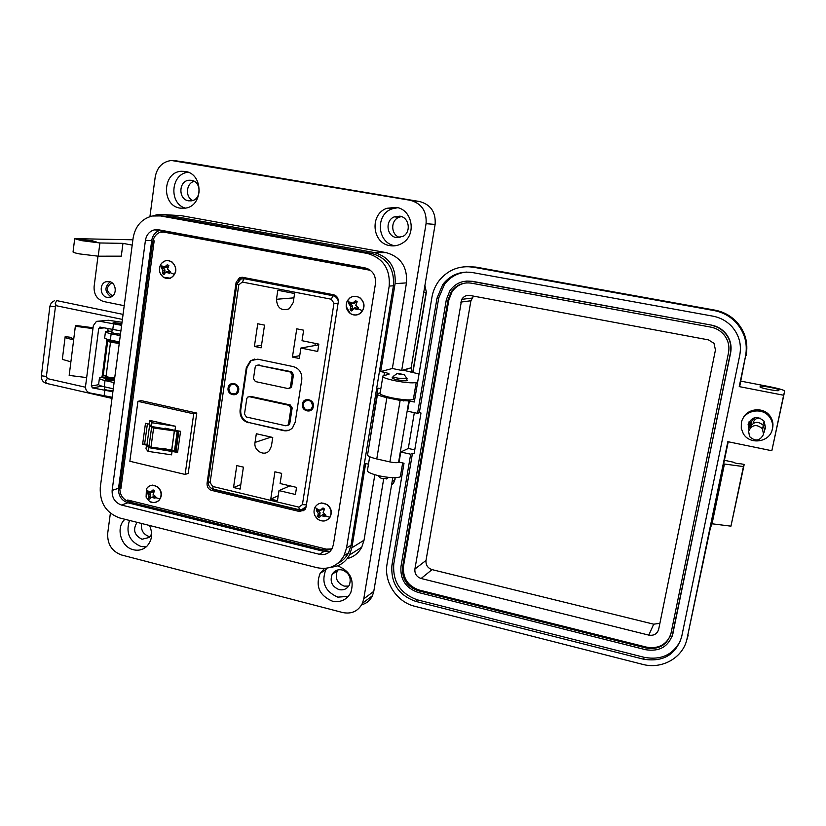 <?xml version="1.0" encoding="UTF-8"?>
<svg xmlns="http://www.w3.org/2000/svg" width="826" height="826" viewBox="0 0 826 826"><rect width="100%" height="100%" fill="white"/><g stroke="black" fill="none" stroke-linecap="round" stroke-linejoin="round"><path stroke-width="1.24" d="M370.409 270.308L163.961 232.147L161.018 232.23M154.173 240.851L120.957 488.352M127.741 499.998L326.404 549.145L330.854 548.949M236.102 282.451L207.078 483.158C206.872 486.834 208.328 489.229 211.456 490.345L299.693 511.573L305.083 509.415L306.095 506.844L338.257 302.171C338.526 298.258 336.977 295.78 333.611 294.748L242.41 277.268L239.561 277.598L236.102 282.451L237.382 282.399M163.961 232.147L369.749 269.834L164.167 232.158M243.381 277.453L241.595 277.526L238.693 280.479L241.595 277.526L239.561 277.598M211.456 490.345L213.531 489.539L211.064 488.145L213.531 489.539L301.511 510.675L303.916 510.654L301.511 510.675L305.506 508.702M350.296 313.498C346.042 309.946 345.113 305.641 347.498 300.571C350.782 296.1 354.85 295.161 359.682 297.763C363.956 301.335 364.896 305.651 362.49 310.741C359.176 315.202 355.108 316.121 350.296 313.498M358.092 308.821L357.534 309.605L353.807 308.521L351.67 310.937L350.1 309.864L350.709 306.415L348.748 303.638L349.171 302.77L349.728 301.996L352.65 303.152L355.593 300.643L357.173 301.717L355.748 305.259L358.515 307.953L358.092 308.821L362.49 310.741M350.1 309.864L351.721 309.12L352.372 309.595M349.821 304.763L351.246 304.236L348.748 303.638M350.709 306.415L352.506 306.136L351.246 304.236M350.585 308.315L352.144 308.408L352.506 306.136M351.721 309.12L352.144 308.408M352.403 309.554L353.807 308.521M355.748 308.79L356.977 308.129L354.829 307.716M357.534 309.605L356.977 308.129M357.658 308.594L358.185 307.737M351.071 302.915L350.565 303.782M356.884 302.14L355.593 300.643M354.302 302.099L355.738 302.388L356.161 301.676M352.65 303.152L353.962 303.71L355.738 302.388M350.957 302.863L353.962 303.71M163.321 277.175C159.366 273.788 158.447 269.648 160.564 264.754C163.507 260.427 167.224 259.498 171.705 261.956C175.68 265.353 176.599 269.503 174.472 274.418C171.498 278.734 167.781 279.653 163.321 277.175M169.826 272.497L169.32 273.251L165.716 272.208L163.961 274.583L162.505 273.571L162.836 270.205L161.173 267.583L161.545 266.746L162.051 265.993L164.57 267.056L167.41 264.65L168.876 265.662L167.451 269.059L170.197 271.661L169.826 272.497L174.472 274.418M162.051 268.636L163.806 268.213L161.173 267.583M162.836 270.205L164.994 270.03L163.806 268.213M162.815 272.053L164.694 272.219L164.994 270.03M162.505 273.571L164.694 272.219M165.716 272.208L167.141 271.527L169.124 271.909L167.554 272.466M169.32 273.251L169.753 272.343L169.124 271.909M169.753 272.343L170.166 271.64M163.579 266.994L163.176 267.769M168.68 265.941L167.41 264.65M166.119 266.034L167.895 266.395L168.277 265.704M164.57 267.056L166.284 267.676L167.895 266.395M163.063 266.798L166.284 267.676M318 519.368C313.88 515.765 312.961 511.583 315.253 506.834C318.423 502.704 322.357 502.001 327.055 504.717C331.195 508.341 332.114 512.533 329.801 517.293C326.6 521.413 322.667 522.104 318 519.368M325.434 515.899L324.897 516.622L321.252 515.6L319.218 517.623L317.7 516.529L318.247 513.431L316.379 510.489L316.781 509.673L317.329 508.961L320.116 510.406L322.997 507.938L324.525 509.043L323.131 512.564L325.847 515.083L325.434 515.899L329.801 517.293M317.7 516.529L319.332 515.517L320.158 516.126M317.39 511.759L318.857 510.819L316.379 510.489M318.247 513.431L320.085 512.698L318.857 510.819M318.144 515.197L319.734 514.856L320.085 512.698M319.332 515.517L319.734 514.856M319.91 516.467L321.252 515.6M323.142 515.889L324.411 514.815L322.326 514.319M324.897 516.622L324.411 514.815M324.432 509.177L322.997 507.938M321.727 509.405L323.606 508.589M320.116 510.406L323.203 509.25M157.59 486.71C162.216 491.264 162.598 495.941 158.716 500.752C154.565 503.117 151.364 503.189 149.134 500.969L146.099 497.087L146.429 488.909C149.299 484.924 152.913 484.222 157.281 486.824C161.153 490.293 162.061 494.32 159.986 498.914C157.095 502.889 153.481 503.581 149.134 500.969L146.099 497.087M155.412 497.541L154.927 498.233L151.395 497.252L149.702 499.224L148.288 498.171L148.597 495.177L146.987 492.368L147.348 491.584L147.844 490.892L150.28 492.255L153.058 489.89L154.483 490.933L153.089 494.32L155.784 496.746L155.412 497.541L159.986 498.914M148.288 498.171L150.074 497.231L150.673 497.696M147.833 493.566L149.578 492.699L146.987 492.368M148.597 495.177L150.735 494.506L149.578 492.699M148.577 496.88L150.446 496.591L150.735 494.506M150.074 497.231L150.446 496.591M150.218 498.088L151.395 497.252M153.192 497.531L154.761 496.529L152.831 496.054M154.927 498.233L155.371 496.984L154.761 496.529M154.369 490.83L153.058 489.89M151.798 491.294L153.564 491.181L153.306 490.014M150.28 492.255L151.994 492.317L153.564 491.181M214.12 489.312L301.511 510.675L299.693 511.573M391.514 485.296L393.527 483.158L395.035 479.41M426.402 292.084L424.843 285.889M424.894 285.538L426.371 292.259L412.897 372.712M234.522 383.873L232.984 384.173M228.854 388.158L230.65 385.019C234.997 383.367 237.423 385.071 237.919 390.12L236.195 393.186C231.827 394.931 229.38 393.259 228.854 388.158M235.214 393.775L236.732 393.382M313.343 406.485C312.435 413.95 300.994 411.441 302.409 404.11C303.276 396.656 314.758 399.123 313.343 406.485M313.095 406.351L311.774 409.138C306.735 411.895 303.792 410.233 302.956 404.151L304.371 401.25C309.389 398.638 312.3 400.342 313.095 406.351M238.673 390.285C237.847 397.647 226.778 395.22 228.1 387.993C228.895 380.641 239.994 383.027 238.673 390.285M238.466 390.161L236.608 393.486C231.869 395.375 229.215 393.558 228.647 388.034L230.599 384.637C235.307 382.851 237.929 384.699 238.466 390.161M310.142 410.315L308.459 410.315M235.4 394.167L233.964 394.085M315.284 343.399L314.954 345.516M277.815 290.287L294.583 293.519L293.22 302.543L289.265 308.779C281.398 311.299 277.133 308.129 276.462 299.27L277.815 290.287M257.753 323.761L264.526 325.124L261.14 347.839L254.398 346.445L257.753 323.761M317.7 351.473L300.901 348.035L299.291 358.494L292.435 357.08L296.751 328.82L303.638 330.194L302.027 340.704L318.836 344.122L317.7 351.473M255.028 442.426L256.328 433.743L272.745 437.45L271.424 446.154L269.255 450.717C264.134 456.799 253.427 450.531 255.028 442.426L271.145 437.088M236.773 465.585L243.402 467.134L240.129 489.085L233.531 487.516L236.773 465.585M295.44 494.485L279.012 490.592L277.464 500.701L270.752 499.1L274.924 471.791L281.656 473.36L280.097 483.52L296.544 487.392L295.44 494.485M248.358 422.757C242.483 420.785 239.716 416.552 240.067 410.047L246.293 367.746L250.423 360.755L257.795 359.186L293.302 366.61C299.342 368.551 302.171 372.836 301.779 379.485L295.192 422.241L292.559 427.806C290.04 430.356 287.025 431.296 283.514 430.625L249.018 422.561C243.143 420.599 240.387 416.366 240.738 409.872L246.964 367.622L251.083 360.632L254.522 359.083M289.947 485.833L279.012 490.592M278.217 495.776L270.752 499.1M240.8 484.635L233.531 487.516M318.722 344.845L300.901 348.035M299.724 355.665L292.435 357.08M261.522 345.299L254.398 346.445M288.873 430.274L284.144 430.418L249.018 422.561M305.641 400.744L307.055 399.846M249.142 396.666L250.753 396.377L290.236 404.967L292.177 407.93L289.792 423.459L289.162 424.76L287.593 425.442M257.671 365.144L291.526 371.721L293.467 374.694L291.712 386.217L290.969 387.642L289.358 388.23M231.714 384.431L232.973 383.729M290.938 408.292L288.542 423.852L287.923 425.163L285.848 425.793L246.416 417.016L244.496 414.084L246.778 398.648L247.594 397.151L249.421 396.707L288.986 405.329L290.938 408.292L292.177 407.93M287.758 388.499L255.41 381.571L253.479 378.628L255.182 367.157L256.101 365.567L257.846 365.175L290.277 371.999L292.228 374.973L290.463 386.527L289.72 387.962L287.758 388.499M308.903 399.908L307.096 400.29M303.183 404.275L304.495 401.601C309.13 399.185 311.815 400.755 312.558 406.309L311.33 408.891C306.683 411.431 303.968 409.892 303.183 404.275M309.936 409.923L311.65 409.262M149.733 446.928L148.969 446.66L151.592 427.527L153.615 427.971L150.993 447.103L149.733 446.928M180.564 431.306L151.426 426.505L149.361 424.161L145.479 423.273L142.63 444.212L146.501 445.121L148.535 447.609L177.6 452.4L180.564 431.306M148.535 447.609L148.03 451.357L145.995 448.848L146.501 445.121M149.878 420.413L175.556 426.278L151.943 422.736L149.878 420.413L149.361 424.161M129.847 461.259L137.932 401.333L193.718 413.847L185.127 474.444L129.847 461.259M178.261 431.461L174.338 430.904L171.674 449.994L174.523 450.5L176.196 450.356L178.87 431.296L178.261 431.461L175.577 450.542M171.674 449.994L150.993 447.103M149.599 425.411L147.111 443.572L148.969 446.66M151.592 427.527L149.589 424.925M174.338 430.904L153.615 427.971M164.952 428.105L178.87 431.296M185.127 474.444L188.204 473.381L196.774 413.072L141.215 400.62L137.932 401.333M177.693 451.719L163.641 448.435M147.028 444.564L144.643 443.996L147.41 423.717M144.643 443.996L142.63 444.212M196.774 413.072L193.718 413.847M148.03 451.357L171.56 454.847L172.087 451.11M151.943 422.736L151.426 426.505M112.14 282.895L111.211 283.111C105.842 287.582 106.151 291.723 112.14 295.532L112.997 295.636M110.157 281.811C104.262 287.149 104.603 292.177 111.169 296.895M109.238 281.563L106.027 281.738C98.986 283.617 99.936 296.317 107.184 297.381L110.612 297.133C117.488 295.068 116.394 282.585 109.238 281.563M105.759 378.628L107.969 380.053L114.339 380.703M111.82 332.207L114.071 333.436L120.462 334.169M132.191 245.105L122.96 243.36L121.288 256.163L98.211 256.194L79.637 253.923C74.825 252.963 72.636 252.281 73.06 251.868L74.681 238.859M132.893 239.788L74.701 238.652L81.309 240.603L99.905 242.968L98.211 256.194M83.901 240.655L79.761 239.426L92.398 240.82L96.559 242.049L83.901 240.655M395.138 245.766L395.035 245.745C377.275 243.494 374.87 214.564 392.04 208.864L397.678 207.698M389.893 245.632C371.937 243.35 369.49 214.068 386.836 208.297L396.098 207.357C412.473 209.288 416.944 234.987 402.376 243.154C398.473 245.539 394.312 246.365 389.893 245.632M185.396 208.152C168.504 203.547 170.817 173.439 188.235 172.283M180.161 208.142C161.276 205.746 162.257 172.045 181.328 171.271L185.179 171.436C203.413 173.553 203.661 205.798 185.54 208.121L180.161 208.142M392.856 377.534L392.185 377.699C391.7 378.225 393.444 378.938 397.451 379.815C402.458 380.765 405.742 381.023 407.321 380.59L406.805 379.846M414.817 398.999L413.33 399.536C409.314 400.393 402.128 399.815 391.761 397.812C382.913 395.799 379.041 394.157 380.156 392.877L382.799 376.77M417.667 382.066L416.18 382.541C412.184 383.274 404.988 382.655 394.601 380.662C385.721 378.69 381.829 377.131 382.923 375.954L389.056 374.188C389.469 373.734 387.952 373.135 384.513 372.381L380.693 371.586L395.076 283.648C396.15 267.283 389.211 256.917 374.25 252.549L164.704 214.657L156.971 214.719L153.306 215.813M401.859 476.024L400.342 476.829C396.274 478.233 389.108 477.882 378.866 475.786C370.131 473.608 366.352 471.615 367.549 469.808L369.687 456.747M348.293 596.393L337.824 597.136C325.103 591.571 321.108 582.433 325.816 569.733L326.817 568.205M337.4 565.872L337.927 565.996C350.338 571.158 354.612 580.069 350.751 592.707C346.662 599.924 340.488 602.732 332.228 601.111C319.383 595.463 315.336 586.223 320.085 573.378L324.525 568.443M146.181 546.895L140.988 546.513C129.362 541.36 125.542 532.667 129.527 520.442M149.516 525.481C153.006 533.513 152.108 540.462 146.821 546.327C143.012 549.796 138.551 550.932 133.44 549.755C120.844 547.08 115.361 527.494 124.932 519.286M399.99 237.506C390.925 235.358 390.14 220.614 398.927 217.279L401.395 216.577M399.856 216.175L394.27 216.866C384.895 220.408 386.527 236.329 396.366 237.558L402.974 236.391C411.462 232.085 409.19 217.3 399.856 216.175M348.696 586.109L344.091 586.109C337.029 583.053 334.757 577.983 337.287 570.9L337.927 569.919M342.243 569.981C337.865 569.135 334.509 570.549 332.176 574.246C329.626 581.401 331.918 586.522 339.052 589.619C343.606 590.497 347.034 588.979 349.336 585.035C351.608 577.942 349.243 572.924 342.243 569.981M150.115 536.642L148.794 536.415C143.032 534.133 140.668 529.827 141.7 523.508M137.085 522.342C132.614 529.59 134.246 535.227 141.979 539.264L149.382 537.416L151.643 533.875M192.654 200.522C184.993 196.98 186.077 183.258 194.193 181.317M191.384 180.305L189.04 180.233C178.478 180.863 178.075 199.51 188.565 200.821L191.384 200.832C201.647 199.716 201.668 181.534 191.384 180.305M97.995 256.194L94.102 286.653C93.803 294.428 97.014 299.394 103.746 301.542L124.21 305.703M120.266 335.676L111.159 333.766C106.988 332.847 105.098 332.083 105.491 331.474L111.954 331.143M105.449 331.804L104.685 337.7C104.282 338.33 106.172 339.114 110.333 340.033L119.44 341.964M114.091 382.572L105.047 380.569C100.906 379.609 99.037 378.742 99.45 377.967L102.248 377.306M99.399 378.38L98.655 384.131C98.242 384.916 100.101 385.804 104.231 386.774L113.276 388.788M330.844 567.214C339.197 566.522 345.423 562.454 349.522 555L351.866 547.803L365.65 463.562L368.468 464.202M368.799 447.403L377.978 388.168L380.827 388.767M380.693 371.586L392.35 368.499L406.464 282.884C407.538 266.963 400.775 256.876 386.176 252.622L181.472 215.7L176.733 215.4M368.313 447.289L368.85 447.052M347.23 558.624C353.683 557.003 358.525 553.203 361.736 547.204L364.039 540.194L374.828 474.733M122.96 243.36L99.905 242.968M392.35 368.499L401.694 370.42L426.061 223.681C426.918 211.26 421.652 203.454 410.264 200.284L171.385 160.481C162.516 161.72 157.126 167.203 155.216 176.909L149.929 216.608M401.694 370.42L411.152 367.807L403.408 370.244L419.03 373.971M110.385 513.194L107.7 533.297C107.256 544.148 111.861 551.376 121.515 554.979L342.759 612.551C351.67 614.286 358.216 611.209 362.418 603.321L363.76 598.881L383.677 478.915M361.674 604.797C366.63 603.445 370.234 600.399 372.474 595.67L373.796 591.313L392.784 477.665M411.152 367.807L435.116 224.414C435.963 212.272 430.811 204.652 419.67 201.544L188.338 162.65M411.028 372.33L411.761 367.942M332.424 547.968C329.522 550.033 326.291 550.653 322.729 549.837L129.393 501.95C122.692 499.534 119.512 494.557 119.832 487.01L152.624 242.348C153.626 236.742 156.61 233.19 161.566 231.683L166.016 231.559L368.066 268.873M114.721 322.718L113.038 322.894L115.516 323.864L121.732 324.546M104.406 388.984L106.833 390.151L113.017 390.708M65.047 337.617L62.332 359.362L70.891 361.829L69.177 375.417L73.648 339.982L65.047 337.617L65.182 336.605L71.521 337.431L71.418 338.443L73.731 339.073L75.445 325.423L93.059 327.757M112.16 397.254L89.766 392.928C86.823 391.927 85.408 389.727 85.543 386.341L93.328 325.661L96.446 321.366L108.516 320.271L122.031 322.274M121.835 323.792L121.185 323.616M121.628 325.33L99.027 321.138M112.883 391.761L92.502 387.9L101.928 386.186M120.895 330.906L100.349 327.137L98.717 328.428L91.294 386.021L92.502 387.9M107.741 331.03L108.041 328.738M107.845 330.224L109.042 331.019M92.946 328.593L75.373 326.27L75.445 325.423M86.668 377.585L69.177 375.417M75.373 326.27L73.731 339.073M116.363 323.369L121.195 323.627L114.886 322.656L116.363 323.369M110.891 340.147L117.261 341.499M110.519 342.17L106.089 376.088L108.526 377.214L114.721 377.802M111.376 340.395L109.899 340.322L110.622 340.808L114.886 341.727M106.699 340.013L106.637 340.436C106.327 340.942 107.824 341.572 111.149 342.305L119.243 343.42M119.336 342.728L111.242 341.603C107.917 340.87 106.42 340.25 106.73 339.744L107.803 339.424M114.917 341.479L118.49 341.757M106.378 376.532L105.17 376.532L105.883 377.09L110.126 378.029M101.98 376.264L101.928 376.625C101.608 377.234 103.095 377.926 106.389 378.69L114.463 379.764M114.556 379.082L106.482 377.998C103.178 377.234 101.691 376.553 102.021 375.944L106.182 375.396M110.168 377.74L113.668 378.432L113.286 377.988L114.329 377.823M399.547 374.354L404.141 374.612L397.378 373.321L399.547 374.354M393.062 376.243C392.618 376.728 394.229 377.368 397.905 378.184L406.97 378.514M378.37 475.673L379.857 477.645L382.242 478.657L386.826 478.615M154.225 229.907C149.351 231.363 146.419 234.863 145.428 240.387L112.14 490.396C111.83 497.789 114.959 502.673 121.505 505.047L319.321 554.277C324.825 555.34 329.047 553.523 332 548.815L333.363 544.83L375.489 283.514C376.026 275.316 372.547 270.112 365.051 267.903L158.54 229.793L154.225 229.907L160.44 230.144C155.598 231.59 152.686 235.049 151.716 240.521L118.531 488.269C118.232 495.6 121.329 500.432 127.823 502.786L324.06 551.448L330.132 551.324M367.363 253.448L160.409 215.927L152.18 216.02C141.597 218.859 135.247 226.221 133.12 238.074L100.276 487.474C99.647 502.838 106.151 513.008 119.77 517.985L317.184 567.72C328.965 569.992 337.917 565.996 344.019 555.712L346.528 548.061L389.201 286.085C390.326 268.915 383.047 258.032 367.363 253.448L371.793 253.468L166.584 216.298L161.431 215.989M337.989 563.229C342.573 560.968 346.094 557.509 348.541 552.852L351.029 545.274L393.434 285.786C394.549 268.78 387.332 258.011 371.793 253.468M772.32 429.097C770.162 442.302 749.74 445.359 743.266 433.578L741.273 428.374L741.356 422.85C743.328 410.326 762.398 406.454 769.687 417.233C772.269 420.847 773.146 424.812 772.32 429.097M742.719 419.04C746.642 408.333 763.461 406.423 770.038 416.067C772.609 419.66 773.477 423.593 772.661 427.847L772.289 429.262M749.925 427.899L749.089 421.683M764.742 429.861L765.516 427.723L764.122 421.188C757.349 415.54 752.001 416.541 748.098 424.213L748.996 429.954M754.809 417.636L750.689 422.468L750.834 425.679M751.195 421.002L751.164 425.194M760.25 386.341L760.023 386.847C759.042 387.735 776.461 391.297 778.608 390.646L779.042 389.975C779.785 389.056 762.584 385.566 760.509 386.217L760.106 387.033M740.788 381.127L770.142 386.795C779.135 388.623 783.988 390.048 784.7 391.08L783.626 395.241L739.239 386.609L739.879 385.546M739.869 385.577L745.537 356.192L739.239 386.609M745.537 356.192C747.809 343.533 744.68 332.341 736.121 322.615C730.081 316.224 722.698 312.197 713.974 310.545L473.319 267.19C459.638 265.27 448.311 269.648 439.36 280.324C435.498 285.3 433.03 290.928 431.946 297.195L414.311 402.014L409.335 400.961L407.61 411.214L417.574 413.341L437.016 298.145L442.829 284.433C450.49 274.831 460.35 270.866 472.4 272.539L712.838 316.141C720.551 317.618 727.014 321.231 732.218 326.982C739.156 335.211 741.676 344.587 739.776 355.108L681.646 636.836C675.833 654.832 663.113 662.287 643.495 659.189L415.664 601.359C398.576 595.216 390.667 583.156 391.937 565.18L410.667 454.207L400.775 452.008L399.082 462.137L404.017 463.241L387.064 563.982C383.667 582.01 396.769 602.061 414.817 606.294L642.463 664.321C662.142 669.783 683.587 657.465 687.149 638.199L727.84 441.683L771.835 450.738L783.626 395.241M771.835 450.738L784.7 391.08M724.402 460.278L733.251 462.168M409.335 400.961L400.135 400.445L386.867 397.636C379.784 396.036 376.687 394.714 377.585 393.672L380.166 392.815M687.149 638.199L710.381 527.948L712.053 523.798L724.433 464.026L722.946 467.279L728.233 441.765M400.775 452.008L408.302 448.466L414.332 412.649M377.472 394.394L367.663 454.331C366.713 455.694 369.749 457.243 376.77 458.957L389.903 461.92C394.033 462.756 396.924 462.911 398.566 462.384L399.082 462.137M437.016 298.145L438.73 297.959L419.34 412.649L420.992 413L414.105 453.701L412.463 453.329L410.667 454.207M408.302 448.466L414.755 449.891M412.463 453.329L393.785 563.848L391.937 565.18M680.83 639.933C673.51 654.626 661.337 660.439 644.301 657.351L417.419 599.862C400.393 593.739 392.515 581.741 393.785 563.848M438.73 297.959L444.512 284.299C450.118 277.009 457.439 272.931 466.473 272.064M419.34 412.649L417.574 413.341M733.261 462.137C735.006 463.2 737.401 463.737 740.447 463.747L744.205 464.429L730.948 526.162L712.053 523.798M744.205 464.429L743.441 466.566L724.433 464.026M730.948 526.162L743.441 466.566M466.669 281.067L472.431 281.325L711.475 325.114C717.267 326.239 722.048 329.037 725.796 333.487C730.318 339.238 731.929 345.691 730.628 352.847L672.034 636.588M711.217 325.279C717.02 326.415 721.81 329.213 725.579 333.673C730.112 339.434 731.722 345.908 730.411 353.074L672.839 633.707C668.719 646.552 659.654 651.89 645.633 649.711L417.966 592.387C405.721 588.009 400.063 579.387 400.971 566.522L446.339 299.642L449.902 290.7C455.363 283.256 462.612 280.148 471.646 281.377L711.475 325.114M471.347 283.153L710.845 327.127C716.245 328.19 720.685 330.803 724.154 334.984C728.253 340.26 729.699 346.177 728.511 352.712L671.022 633.253C667.232 645.075 658.89 649.99 645.973 647.997L418.245 590.745C406.97 586.718 401.756 578.768 402.603 566.915L448.033 299.962L451.202 291.888C456.231 284.929 462.942 282.017 471.347 283.153M670.258 635.958C665.374 645.385 657.413 649.102 646.366 647.099L419.123 590.022C407.868 585.995 402.665 578.076 403.501 566.244L448.869 299.859L452.029 291.805C455.622 286.601 460.505 283.617 466.68 282.864M469.994 295.46L708.491 339.889L713.994 343.337L715.45 349.987L658.683 629.257C657.207 633.934 653.903 635.886 648.792 635.111L421.105 578.499C416.634 576.909 414.559 573.76 414.9 569.062L461.734 299.353C463.696 296.297 466.453 294.996 469.994 295.46M659.891 623.31L653.707 624.188L432.05 569.62C427.692 568.082 425.669 565.025 426.01 560.441L470.913 300.767L473.494 296.111M763.554 434.3C760.013 440.991 755.367 441.755 749.595 436.603L748.583 431.265C751.949 424.678 756.544 423.821 762.367 428.704L763.554 434.3M749.915 427.951C753.219 421.487 757.731 420.64 763.441 425.431L764.608 430.924L764.215 432.174M763.544 425.566L764.318 425.72M753.147 422.767C754.221 419.371 756.616 417.832 760.312 418.162M207.078 483.158L208.193 482.745M349.171 302.77L347.498 300.571M161.545 266.746L160.564 264.754M316.781 509.673L315.253 506.834M147.348 491.584L146.429 488.909M166.222 232.23L170.435 232.374M392.154 481.434L394.694 480.092L395.096 477.686M412.68 372.671L426.133 292.301L423.728 292.528M335.521 295.532L333.012 295.739C335.934 296.482 337.71 298.423 338.33 301.552M248.832 278.496L244.166 278.692L333.012 295.739L331.309 299.219L333.972 303.214L302.419 504.624L306.405 504.882M306.126 506.627L301.345 509.879M338.01 303.731L333.972 303.214M331.309 299.219L242.328 282.069L244.166 278.692L240.758 279.085L236.845 284.185L238.786 284.805L210.114 482.57L212.623 486.452L213.335 489.126M299.363 509.787L298.826 507.112L212.623 486.452M302.419 504.624L298.826 507.112M242.328 282.069L238.786 284.805M276.462 299.27L293.932 297.856M210.114 482.57L208.286 481.517L236.835 284.268M240.067 410.047L240.738 409.872M246.964 367.622L246.293 367.746M283.514 430.625L284.144 430.418M288.542 423.852L289.792 423.459M290.236 404.967L288.986 405.329M250.753 396.377L249.421 396.707M291.712 386.217L290.463 386.527M293.467 374.694L292.228 374.973M291.526 371.721L290.277 371.999M259.157 364.916L257.846 365.175M175.556 426.278L175.029 430.047M174.431 430.924L171.767 450.015M177.198 431.409L174.523 450.5M111.159 333.766L110.333 340.033M105.047 380.569L104.231 386.774M383.987 375.613L384.513 372.381M395.076 283.648L406.464 282.884M386.176 252.622L374.25 252.549M351.866 547.803L364.039 540.194M164.704 214.657L181.472 215.7M419.67 201.544L410.264 200.284M426.061 223.681L435.116 224.414M174.895 160.667L188.978 162.743M413.33 399.536L416.18 382.541M400.342 476.829L402.675 462.942M363.76 598.881L373.796 591.313M152.624 242.348L153.966 242.379M119.832 487.01L121.195 486.555M129.393 501.95L131.943 501.041M322.729 549.837L324.639 548.701M112.749 329.729L113.482 324.143M104.076 396.139L104.788 390.646M103.973 327.891L98.717 328.428M91.294 386.021L98.686 384.689M102.259 375.778L106.802 340.901M111.097 340.942L111.169 340.364M106.358 377.224L106.44 376.563M145.428 240.387L151.716 240.521M112.14 490.396L118.531 488.269M121.505 505.047L127.823 502.786M319.321 554.277L324.06 551.448M160.409 215.927L166.584 216.298M389.201 286.085L393.434 285.786M346.528 548.061L351.029 545.274M714.831 310.111L714.8 310.111C723.462 311.753 730.793 315.738 736.782 322.078C745.269 331.732 748.377 342.831 746.115 355.397M476.003 267.118L714.8 310.111L713.974 310.545M467.351 266.633L473.319 267.19M686.468 640.914L688.161 635.277M408.829 401.137L398.566 462.384M415.664 601.359L417.419 599.862M643.495 659.189L644.301 657.351M376.77 458.957L386.867 397.636M389.903 461.92L400.135 400.445M472.431 281.325L471.646 281.377M673.18 632.84L672.839 633.707M448.033 299.962L448.869 299.859M402.603 566.915L403.501 566.244M418.245 590.745L419.123 590.022M645.973 647.997L646.366 647.099M460.753 302.099L470.913 300.767M414.9 569.062L426.01 560.441M421.105 578.499L432.05 569.62M648.792 635.111L653.707 624.188M46.39 376.419L41.362 375.809L49.911 306.136M85.491 387.239L47.216 378.566L45.554 381.189L46.462 383.398M56.24 305.558L55.177 303.173L56.849 300.643L123.074 314.396M54.991 306.756L49.921 306.074L51.367 302.698L54.351 300.757M349.821 297.938L346.972 301.573M346.208 306.508L350.317 313.55C353.993 315.749 357.513 315.542 360.879 312.93C365.36 307.54 365.03 302.461 359.888 297.69L356.429 296.297M165.241 260.82L162.072 262.751M160.585 274.087L163.352 277.216L170.414 278.207C177.084 273.613 177.6 268.182 171.984 261.914L168.772 260.593M315.48 506.462L314.293 509.074M314.871 515.558L318 519.378C322.832 522.125 326.828 521.413 330.008 517.231C332.351 512.409 331.443 508.186 327.282 504.583L321.51 502.931M148.195 486.793L146.76 488.393M152.459 485.11L157.58 486.7M395.324 477.676L393.527 483.158L391.71 484.129M237.165 392.959L236.195 393.186M306.023 507.247L303.225 509.374L299.652 509.838L213.087 489.064C209.68 487.877 208.069 485.42 208.255 481.713M250.423 360.755L251.083 360.632M304.371 401.25L305.197 401.013M230.599 384.637L231.796 384.369M289.162 424.76L287.923 425.163M290.969 387.642L289.72 387.962M312.187 408.633L311.33 408.891M111.211 283.111L112.346 283.06M106.027 281.738L109.486 281.614M386.836 208.297L392.04 208.864M181.328 171.271L187.832 172.128M320.085 573.378L325.816 569.733M394.27 216.866L398.927 217.279M332.176 574.246L337.287 570.9M189.04 180.233L192.819 180.688M349.522 555L361.736 547.204M362.418 603.321L372.474 595.67M161.566 231.683L167.936 231.92M105.955 320.498L98.986 321.128M100.338 327.127L99.595 327.199M103.209 375.52L107.659 341.345M121.195 323.627L121.763 324.339M114.69 322.801L113.843 323.441M111.747 332.775L112.16 329.605M104.375 389.17L104.685 386.867M105.666 379.32L105.769 378.545M404.141 374.612L407.094 378.68M403.274 400.992L403.501 399.629M406.65 380.755L406.96 378.897M386.32 478.977L388.54 477.376M397.079 373.538L393.589 376.098M389.438 398.184L389.583 397.327M392.701 378.442L393.011 376.584M344.019 555.712L348.541 552.852M760.312 387.177L760.509 386.217M718.341 310.917C725.558 312.93 731.702 316.657 736.782 322.078L736.121 322.615M467.681 266.643L475.89 267.097M769.687 417.233L770.038 416.067M444.512 284.299L442.829 284.433M452.029 291.805L451.202 291.888M471.873 298.103L461.734 299.353M762.945 424.801L764.091 421.384M762.367 428.704L763.441 425.431M41.352 375.892C41.197 379.661 42.828 382.149 46.235 383.347L112.006 398.4M47.412 378.566L46.38 376.501L55.6 305.589L122.413 319.414"/></g></svg>
